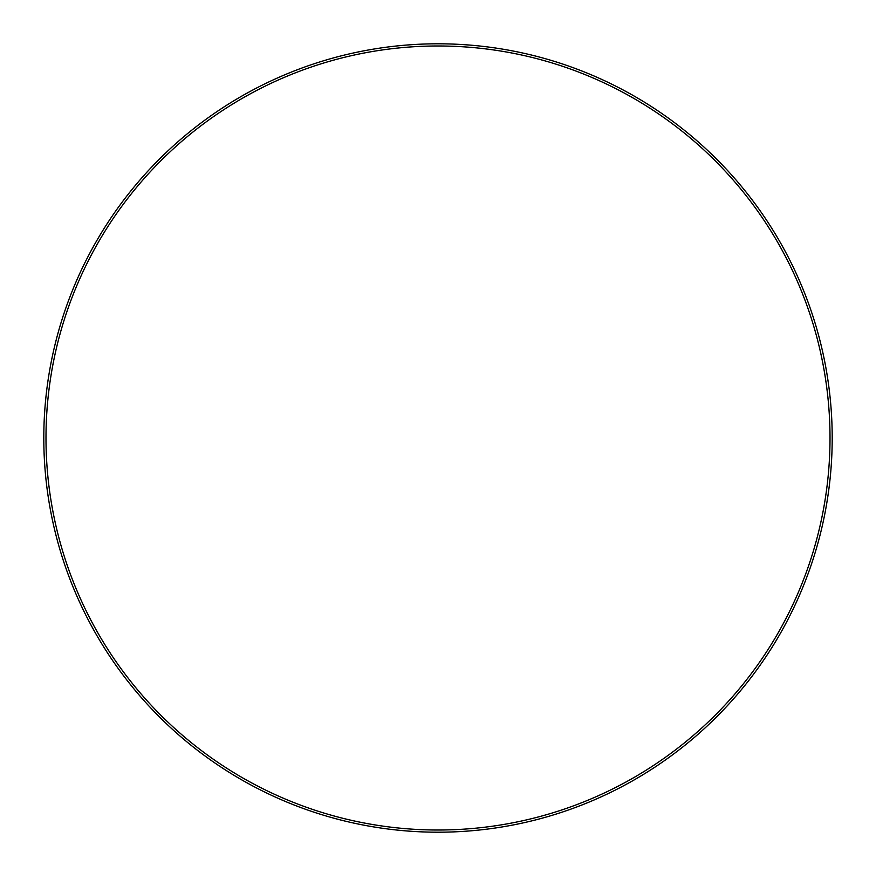 <?xml version="1.0" encoding="UTF-8"?>
<svg xmlns="http://www.w3.org/2000/svg" width="876" height="876" viewBox="0 0 876 876"><rect width="100%" height="100%" fill="white"/><g stroke="black" fill="none" stroke-linecap="round" stroke-linejoin="round"><path stroke-width="1.31" d="M438 45.99A392.01 392.01 0 0 1 830.01 438A392.01 392.01 0 0 1 438 830.01A392.01 392.01 0 0 1 45.99 438A392.01 392.01 0 0 1 438 45.99M438 43.8A394.2 394.2 0 0 1 832.2 438A394.2 394.2 0 0 1 438 832.2A394.2 394.2 0 0 1 43.8 438A394.2 394.2 0 0 1 438 43.8"/></g></svg>
